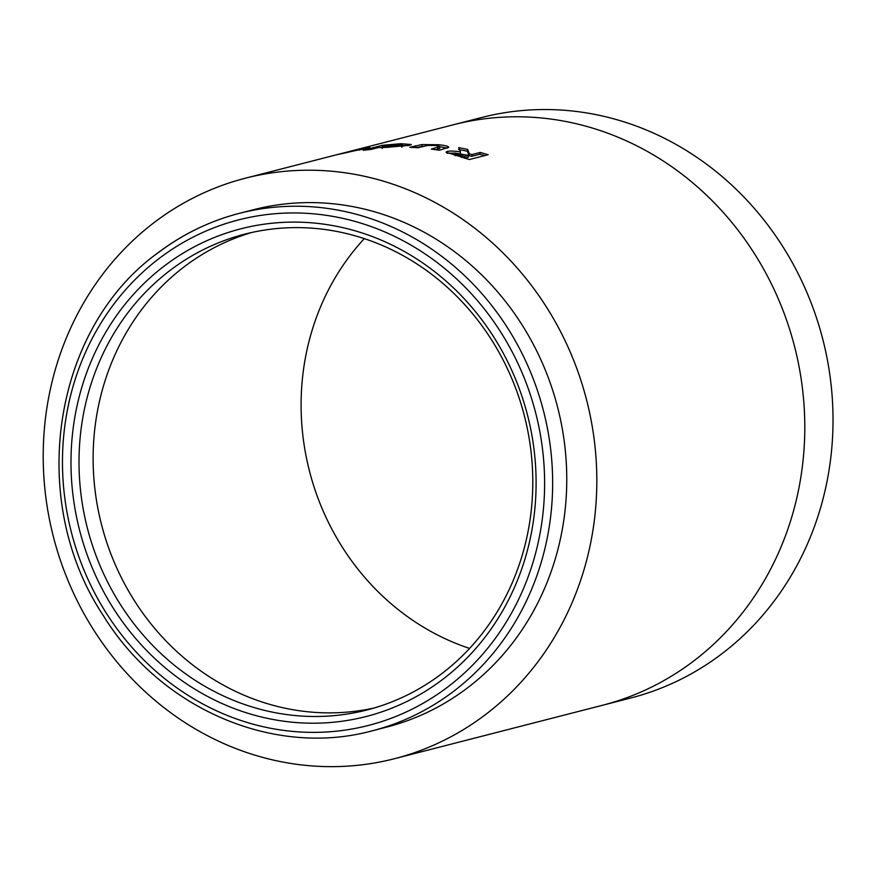 <?xml version="1.0" encoding="UTF-8"?>
<svg xmlns="http://www.w3.org/2000/svg" width="876" height="876" viewBox="0 0 876 876"><rect width="100%" height="100%" fill="white"/><g stroke="black" fill="none" stroke-linecap="round" stroke-linejoin="round"><path stroke-width="1.31" d="M441.186 674.104A245.63 225.603 75.6 0 1 367.011 709.965A245.63 225.603 75.6 0 1 79.683 480.902A245.63 225.603 75.6 0 1 170.612 270.005A245.63 225.603 75.6 0 1 244.787 234.144A245.63 225.603 75.6 0 1 532.115 463.196A245.63 225.603 75.6 0 1 441.186 674.104M364.306 238.633A245.63 225.603 -104.4 0 0 355.645 248.532A245.63 225.603 -104.4 0 0 321.032 305.724A245.63 225.603 -104.4 0 0 306.009 354.649A245.63 225.603 -104.4 0 0 301.771 423.853A245.63 225.603 -104.4 0 0 315.875 492.345A245.63 225.603 -104.4 0 0 337.818 539.813A245.63 225.603 -104.4 0 0 380.403 593.994A245.63 225.603 -104.4 0 0 434.967 633.655A245.63 225.603 -104.4 0 0 469.58 648.426M442.216 679.754A251.773 231.242 75.6 0 1 116.847 613.671A251.773 231.242 75.6 0 1 164.874 265.559A251.773 231.242 75.6 0 1 490.253 331.643A251.773 231.242 75.6 0 1 442.216 679.754M158.775 252.321A267.125 245.346 75.6 0 1 239.433 213.328L253.547 209.703A267.125 245.346 75.6 0 1 541.576 361.306A267.125 245.346 75.6 0 1 467.138 688.153A267.125 245.346 75.6 0 1 386.48 727.157L372.366 730.781A267.125 245.346 75.6 0 0 453.023 691.777A267.125 245.346 75.6 0 0 527.462 364.931A267.125 245.346 75.6 0 0 239.433 213.328C210.01 220.938 183.007 233.991 158.457 252.474C52.494 328.292 26.543 500.218 103.28 615.521C160.68 708.98 273.958 757.663 372.366 730.781M453.429 124.753A299.669 275.239 -104.4 0 1 506.624 116.979A299.669 275.239 -104.4 0 1 585.278 126.013C604.79 131.345 623.526 138.758 641.473 148.241A299.669 275.239 -104.4 0 1 708.027 196.629A299.669 275.239 -104.4 0 1 759.996 262.734C770.803 281.097 779.717 300.402 786.757 320.638A299.669 275.239 -104.4 0 1 803.971 404.197A299.669 275.239 -104.4 0 1 798.803 488.644C794.74 509.175 788.63 529.071 780.461 548.321A299.669 275.239 -104.4 0 1 738.238 618.106A299.669 275.239 -104.4 0 1 678.966 671.41C662.245 682.371 644.67 691.197 626.263 697.898A299.669 275.239 -104.4 0 1 602.546 705.257L630.775 697.997A299.669 275.239 -104.4 0 0 832.2 396.948A299.669 275.239 -104.4 0 0 481.658 117.504L335.694 154.997L369.891 147.376M61.243 562.786A299.669 275.239 75.6 0 1 44.03 479.227A299.669 275.239 75.6 0 1 49.198 394.791C53.305 374.107 59.415 354.211 67.54 335.114A299.669 275.239 75.6 0 1 109.763 265.329A299.669 275.239 75.6 0 1 169.024 212.014C185.515 201.184 203.079 192.359 221.727 185.526A299.669 275.239 75.6 0 1 245.455 178.178A299.669 275.239 75.6 0 1 298.65 170.404A299.669 275.239 75.6 0 1 377.304 179.438C396.828 184.77 415.553 192.183 433.5 201.666A299.669 275.239 75.6 0 1 500.054 250.054A299.669 275.239 75.6 0 1 552.022 316.159C562.83 334.522 571.754 353.827 578.784 374.063A299.669 275.239 75.6 0 1 595.998 457.622A299.669 275.239 75.6 0 1 590.829 542.069C586.767 562.6 580.657 582.485 572.488 601.746A299.669 275.239 75.6 0 1 530.276 671.52A299.669 275.239 75.6 0 1 471.003 724.835C454.272 735.796 436.708 744.622 418.301 751.323A299.669 275.239 75.6 0 1 394.572 758.682A299.669 275.239 75.6 0 1 341.377 766.456A299.669 275.239 75.6 0 1 262.723 757.412C243.32 752.123 224.584 744.72 206.528 735.194A299.669 275.239 75.6 0 1 139.974 686.795A299.669 275.239 75.6 0 1 88.005 620.701C77.274 602.491 68.35 583.186 61.243 562.786M480.223 152.446L472.033 154.548L469.317 153.847L467.675 149.413L458.695 147.628L460.48 151.92C454.173 150.968 449.76 150.814 447.242 151.46L446.026 152.172L469.372 159.541L488.184 154.702L480.223 152.446L479.873 154.22L471.682 156.333L472.033 154.548M448.654 147.464C448.84 146.369 445.512 145.46 438.668 144.726L421.882 144.584L409.815 147.256L417.962 147.737L427.773 145.405L435.503 145.525L439.916 146.577L431.342 149.073L439.456 150.234L448.698 147.267M386.951 147.354L409.738 145.285L411.337 144.507L400.934 143.708L382.407 145.296L363.102 150.256L371.172 149.413L378.322 147.584L386.951 147.354M369.825 147.442L360.113 148.953L339.538 154.045M361.361 149.719L361.219 148.997L359.324 150.114M401.077 145.547L400.934 143.708M382.659 147.113L382.407 145.296M382.111 147.256L380.841 147.584M408.468 145.569L402.511 145.493M382.987 146.281C380.907 146.839 382.702 146.96 388.375 146.631L401.547 145.306C403.606 144.649 401.865 144.409 396.302 144.595L382.987 146.281L382.045 146.664L382.254 148.493M388.429 147.288L388.375 146.631M401.635 147.135L401.547 145.306L402.478 144.879L402.577 146.708M423.71 146.259L415.596 147.606L415.585 145.777M421.882 146.412L421.882 144.584M439.916 146.577L439.785 148.405L435.898 149.697M447.318 148.143L439.905 146.697M438.58 146.555L438.668 144.726M471.682 156.333L468.988 155.621L467.401 151.209L467.675 149.413M468.988 155.621L469.317 153.847M467.401 151.209L458.487 149.435M460.196 153.716L460.48 151.92M455.389 153.092L447.198 153.223M447.012 153.267L447.242 151.46M484.767 155.578L479.873 154.22M455.257 153.125C454.951 153.804 457.228 154.658 462.079 155.698L464.795 156.41L468.66 155.424L455.257 153.125L454.622 155.129L455.432 155.72M464.598 158.151L468.31 157.198L468.66 155.424M464.444 158.195L464.795 156.41M251.872 232.458A245.63 225.603 -104.4 0 0 239.455 236.542A245.63 225.603 -104.4 0 0 196.257 258.256A245.63 225.603 -104.4 0 0 147.672 301.957A245.63 225.603 -104.4 0 0 113.07 359.149A245.63 225.603 -104.4 0 0 98.035 408.074A245.63 225.603 -104.4 0 0 93.798 477.278A245.63 225.603 -104.4 0 0 107.901 545.77A245.63 225.603 -104.4 0 0 129.845 593.238A245.63 225.603 -104.4 0 0 172.441 647.419A245.63 225.603 -104.4 0 0 226.994 687.08A245.63 225.603 -104.4 0 0 273.06 705.3A245.63 225.603 -104.4 0 0 337.523 712.714A245.63 225.603 -104.4 0 0 374.041 708.027M159.804 257.982A260.982 239.706 75.6 0 1 497.075 326.485A260.982 239.706 75.6 0 1 447.286 687.332A260.982 239.706 75.6 0 1 110.015 618.839A260.982 239.706 75.6 0 1 159.804 257.982M437.803 149.205L437.934 147.376M461.74 157.483L462.079 155.698M602.546 705.257L394.572 758.682M245.455 178.178L335.694 154.997"/></g></svg>
